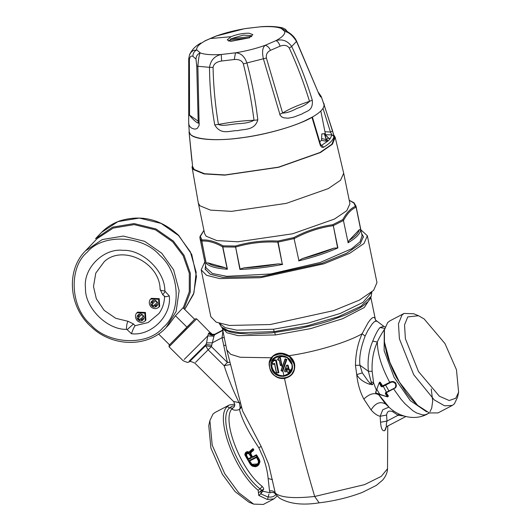 <?xml version="1.0" encoding="UTF-8"?>
<svg xmlns="http://www.w3.org/2000/svg" width="531" height="531" viewBox="0 0 531 531"><rect width="100%" height="100%" fill="white"/><g stroke="black" fill="none" stroke-linecap="round" stroke-linejoin="round"><path stroke-width="0.8" d="M363.41 236.554L360.237 243.928L346.617 253.274L322.058 263.29L261.75 276.505L222.841 277.381L210.223 274.235L205.139 269.044L205.583 265.573M360.861 229.79L367.346 235.751L376.964 282.592L373.632 290.331L359.328 300.148L333.554 310.655L270.246 324.534L229.405 325.45L216.15 322.151L210.82 316.702L201.203 269.854L204.813 261.823M367.346 235.751L364.02 243.483L349.717 253.3L323.943 263.807L260.628 277.686L219.788 278.609L206.539 275.304L201.203 269.854M250.911 36.506L230.806 38.856L243.291 35.119L250.453 35.537L251.229 36.739M250.453 35.531L251.774 36.354M230.806 38.856L229.989 40.09M249.689 37.787L229.584 40.137L228.755 41.292M230.467 41.312L229.584 40.137M230.978 36.705C237.045 34.289 243.105 33.128 249.139 33.221L252.862 34.648L249.092 37.86L230.925 41.345L227.208 39.918L230.978 36.705L210.329 38.551L217.378 35.544M234.271 59.525L235.485 52.828C246.251 51.056 256.174 48.54 265.248 45.281C267.564 45.938 269.297 47.624 270.452 50.352C267.212 52.005 265.865 54.574 266.396 58.045L263.383 58.775L280.202 115.386L281.861 116.993L283.786 117.842L288.28 118.194L293.683 117.125L301.993 113.966C306.341 110.833 313.283 111.284 312.294 100.2C306.732 81.688 299.869 63.78 291.698 46.482C287.53 40.741 282.3 38.79 276.001 40.608L265.248 45.281C262.513 47.378 261.889 51.879 263.383 58.775L246.922 62.95C244.525 56.279 240.716 52.908 235.485 52.828L221.268 54.487L221.6 61.005C216.515 61.788 213.674 63.932 213.07 67.43L209.513 67.324C209.652 86.653 211.398 105.855 214.75 124.938L218.447 124.427C222.383 126.637 231.881 124.008 238.346 123.663C245.189 123.418 250.406 122.289 254.004 120.278L257.814 119.906C255.564 100.704 251.933 81.714 246.922 62.95L243.351 63.893C241.997 60.62 238.97 59.167 234.271 59.525L221.6 61.005M287.231 31.468L285.466 29.285L282.519 27.877L281.251 28.442L284.702 31.455L288.406 32.305C287.669 31.833 294.001 35.312 296.577 41.139L318.952 94.113L320.518 96.775L321.248 97.186L321.255 96.542L318.434 92.427M244.539 28.694L216.21 36.042C225.283 32.783 235.206 30.267 245.972 28.495L260.19 26.835L246.211 28.435M195.992 59.047C196.092 56.18 197.499 54.122 200.207 52.881C204.588 54.56 211.61 55.098 221.268 54.487C214.57 55.961 210.648 60.242 209.513 67.324L196.762 66.183L195.992 59.047L192.912 56.366C192.919 53.412 194.193 51.248 196.749 49.868L193.344 50.511L191.313 51.952L189.607 54.547L188.711 58.762L188.691 123.152L189.029 125.11L190.171 126.975L191.83 128.23L194.193 129.04L195.82 128.993L197.446 128.256L199.152 125.25L197.864 66.428C198.362 59.299 199.145 54.779 200.207 52.881L196.749 49.868C196.165 47.226 199.065 44.173 205.451 40.714L210.329 38.551M296.052 41.006L296.51 41.418C292.608 35.404 288.672 32.079 284.702 31.455C285.293 34.097 282.392 37.15 276.001 40.608C277.839 41.478 279.187 43.336 280.043 46.19L270.452 50.352M318.686 93.469L296.51 41.418L291.698 46.482L289.315 48.095C287.298 45.261 284.204 44.624 280.043 46.19M279.698 114.357L282.605 113.023C286.435 113.09 291.214 111.55 296.929 108.41C302.464 106.618 306.659 104.262 309.513 101.335L312.294 100.2M321.255 96.542L324.029 104.76C324.222 108.384 320.326 112.486 312.334 117.066L304.157 121.148C288.532 128.356 260.714 135.584 238.99 138.087C212.048 141.79 188.379 138.631 189.222 131.442L188.691 123.152M214.75 124.938C221.088 135.77 230.394 130.234 237.782 130.659C243.669 128.807 254.541 130.898 257.814 119.906M196.716 64.556L198.209 122.88C197.625 123.67 192.773 119.448 189.56 115.346L189.394 59.764C189.899 56.638 191.067 55.503 192.912 56.366M286.886 31.163L281.251 28.442C276.87 26.762 269.848 26.225 260.19 26.835L262.958 26.583L260.316 26.789M286.959 31.276L288.406 32.305M189.607 54.547L189.607 54.547C191.737 50.233 194.611 46.94 198.236 44.65L200.771 42.998M188.764 58.503L189.394 59.764M204.906 40.867L215.573 36.234M321.527 140.317L321.839 133.825L324.594 133.858L326.605 139.925L326.246 139.534L325.397 141.1L321.527 140.317L319.762 141.744M321.939 138.657L326.246 139.534L324.222 133.546L328.025 137.655L330.063 138.817L327.959 141.027L325.397 141.1M328.211 138.14L330.063 138.817L331.935 134.867L325.437 134.715M326.605 139.925L327.959 141.027L321.288 145.54M325.476 134.416L320.817 111.006M199.264 123.75L198.209 122.88M188.79 114.63L198.149 121.141M328.178 140.868L326.565 139.719L328.317 137.881L329.97 138.983M324.029 104.76L332.625 130.938L330.474 132.093L331.935 134.867L333.893 136.427C333.468 139.686 330.03 143.304 323.591 147.273C321.972 147.757 320.764 146.755 319.967 144.259L320.352 143.868L312.354 116.933M312.334 117.066L311.976 117.364C298.382 125.349 267.531 134.423 243.171 137.595C218.427 141.332 194.804 139.918 190.503 134.449L189.036 131.721L192.62 166.555L194.173 169.469L204.548 173.73L225.078 174.938L278.576 167.139L319.967 152.503L331.848 144.259L334.537 137.423L323.366 102.463M332.625 130.938L333.893 136.427M324.215 104.481L324.029 103.718M335.194 137.343L343.683 173.252L340.557 180.248L328.258 188.611L286.302 203.373L231.516 211.358L210.488 210.123L199.862 205.762L198.328 203.094L191.99 166.734L193.543 169.628L204.01 173.922L224.732 175.137L278.709 167.272L320.405 152.543L332.413 144.233L335.194 137.343L333.88 135.106M198.328 203.094L204.574 233.527L206.108 236.195L216.734 240.556L237.762 241.791L292.548 233.806L334.503 219.044L346.803 210.688L349.936 203.692L343.683 173.252M278.35 263.867L243.769 267.909C254.488 267.412 266.018 266.064 278.35 263.867L282.319 264.166L277.799 242.143C263.237 241.386 249.165 243.032 235.591 247.074L222.828 246.915L223.027 245.853C215.506 241.532 208.517 239.574 202.039 239.979L200.22 236.255L199.915 237.171L203.944 230.427M349.232 200.273L353.732 202.616L355.392 206.34C350.732 208.358 346.531 212.778 342.794 219.602L332.745 224.699C319.284 226.598 306.294 230.892 293.789 237.583L277.919 241.061C263.25 240.324 249.085 241.983 235.419 246.026L223.027 245.853L222.828 246.915L227.407 269.23L225.117 267.644L207.913 262.872L206.174 263.084L201.654 241.067L201.886 239.985L201.548 241.008L199.968 238.213L206.041 267.783L212.354 273.472L226.75 276.332L270.684 273.963L320.093 262.506L351.562 248.8L360.051 241.771L362.082 235.751L356.016 206.181L356.115 207.136L355.392 206.34L356.069 207.223C351.403 209.214 347.234 213.601 343.557 220.392L342.794 219.602L343.424 220.491L333.309 225.622L332.745 224.699L333.063 225.715C319.669 227.58 306.772 231.841 294.373 238.512L293.789 237.583L294.081 238.598L278.105 242.096L277.919 241.061L282.319 264.166M354.011 202.742L356.016 206.181M243.769 267.909L240.112 269.098L235.419 246.026L239.893 269.409C252.929 269.038 267.186 267.372 282.684 264.411M360.589 229.246L356.115 207.136L360.695 229.452L359.308 229.691L349.053 240.483L348.077 242.415L343.424 220.491L348.077 242.415M337.583 247.731L333.309 225.622L337.889 247.931L333.939 248.15L302.232 258.637L298.893 260.535L294.081 238.598L298.893 260.535M286.548 368.235L287.165 368.308L287.55 370.167L286.216 370.665L285.844 370.233L287.012 368.023L286.322 370.014L287.53 370.014L286.096 370.253L286.793 368.255L287.39 370.127M227.407 269.23C216.515 268.52 209.42 266.555 206.128 263.323L206.174 263.084M286.793 368.255L287.364 370.22M205.597 265.639L205.185 269.038L210.263 274.228L222.874 277.368L261.756 276.492L322.038 263.283L346.577 253.274L360.197 243.935L363.363 236.567L361.644 233.607M286.216 370.665L286.448 370.153M285.844 370.233L286.322 370.014M445.011 343.617L424.15 318.945L418.528 315.739L407.735 316.907L404.536 324.906L405.385 338.692L418.481 371.534L439.349 396.199L449.193 400.52L455.764 398.237L458.618 392.256L456.474 369.768L445.011 343.617M289.176 371.461L290.112 371.156L288.877 371.727L289.076 372.689L288.094 372.828L287.39 371.501L284.994 371.813L284.769 370.691L286.528 365.653L287.603 365.507L288.506 369.928L289.647 370.193L290.012 371.302L290.132 369.861L289.242 369.775L289.017 370.286M418.528 315.739L413.749 313.768L404.078 313.436L401.967 315.049L398.476 323.771L399.405 338.824L413.702 374.68L434.305 399.956L444.606 405.817L452.286 405.445L454.397 403.839L457.516 397.307L458.618 392.256M286.654 359.341L286.143 359.872L285.114 359.474L281.211 370.704L282.22 371.129L286.143 359.872L286.786 359.6L285.313 358.823L284.955 359.348L281.072 370.578L282.207 371.269L286.368 359.905L284.955 359.348L285.313 358.823M280.142 357.562L279.943 358.027L278.855 358.153L277.62 359.58L278.383 360.257L278.802 359.772L279.352 359.958L280.481 365.454L281.443 365.341L280.209 357.94L278.748 357.94L277.527 359.374L278.324 360.343L279.213 359.912L280.341 365.414L281.543 365.487L280.388 357.748L278.934 357.748L277.527 359.374L278.31 360.357L279.213 359.66L280.56 365.607L281.908 365.043L280.388 357.748M290.132 369.861L289.647 369.928L290.112 371.156M286.528 365.653L287.848 365.421L288.758 369.841L289.873 369.682M288.054 365.202L287.603 365.507L288.054 365.202L289.242 369.775M289.076 372.689L289.574 372.344L289.368 371.381L289.163 372.835L288.18 372.974L287.483 371.647L284.848 371.773L284.623 370.545L286.09 366.344M279.054 357.688L278.855 358.153L278.941 357.741M278.802 359.772L279.213 359.912M281.198 370.684L282.651 371.282M271.859 363.118L273.273 364.273L274.076 363.337L274.607 363.503L276.512 372.782L278.204 372.623L275.722 360.509L273.923 360.682L271.859 363.118L273.213 364.372L274.467 363.476L276.372 372.755L278.463 372.55L275.981 360.436L273.823 360.496L271.826 362.839L273.571 364.458M273.273 364.273L273.73 364.399L274.467 363.476L276.372 372.762L278.304 372.775M274.076 363.337L274.567 363.616M273.923 360.682L274.042 360.058L273.923 360.682M257.515 463.935L252.006 464.326L249.623 460.941L249.046 461.333L251.508 464.957C254.15 466.45 256.34 466.085 258.073 463.868L258.776 461.293L258.424 460.032L256.885 457.37L256.008 457.098L249.238 460.516L249.046 461.333M246.576 455.432L248.262 458.751L246.251 454.682L247.114 453.434L248.74 453.494L251.282 457.264L247.738 459.089L245.899 455.93L246.576 455.432L246.796 453.633M245.899 455.93L245.707 455.439C245.866 453.102 247.074 452.505 249.331 453.64L251.508 457.218L248.329 458.684M404.078 313.436L389.82 320.91L387.703 322.516L384.437 329.778L384.437 342.03L389.88 362.394L399.438 382.154L417.592 405.319L429.313 412.952L438.022 412.919L452.286 405.445M286.375 365.507L287.802 365.029M281.072 370.419L285.047 358.936M286.786 359.6L282.884 371.003L283.912 375.809L289.408 373.174L292.123 367.704M278.808 372.702L276.299 360.051L275.722 360.509L276.299 360.051M274.042 360.058L276.06 359.865M251.07 450.169L251.654 451.257M257.482 463.968L257.654 464.426M277.149 495.954L274.009 498.848L263.316 504.45L253.645 504.118L248.866 502.147L235.107 491.62L222.383 474.276L210.913 448.118L208.776 425.63L209.878 420.579L212.997 414.054L215.108 412.441L229.372 404.967L234.802 404.124M249.577 460.769L256.612 457.47L258.451 461.18L258.073 463.868L258.464 461.147L256.632 457.437L249.577 460.994L251.123 463.643L252.895 464.99L255.292 465.242L257.82 463.517M249.623 460.742L249.238 460.516L249.577 460.994M268.925 494.049L267.544 499.518M253.645 504.118L238.618 492.622L224.726 473.685L212.214 445.131L209.878 420.579M379.917 394.546L376.818 389.296L375.669 392.781L375.609 392.356L375.669 392.781L379.917 394.546L387.371 396.71L385.373 393.697L385.539 392.681L394.407 388.174C395.973 387.126 396.312 385.685 395.416 383.84C394.221 382.147 392.734 381.643 390.962 382.34L382.094 386.853L379.944 382.745L380.329 382.347L382.559 385.864L389.741 382.36C381.61 367.173 377.468 353.732 377.329 342.037C373.366 350.779 371.634 360.536 372.131 371.308L373.612 382.891L376.333 390.146M271.826 362.839L275.131 357.423L278.981 355.77M271.899 362.487L273.93 360.111M271.819 362.892L271.918 366.755C273.764 372.868 277.759 375.888 283.912 375.809M251.282 457.264L251.302 458.047L248.588 459.395L248.614 458.777M251.302 458.047L251.223 457.536M274.009 498.848L267.252 499.452L258.756 495.403L258.139 490.266M232.624 408.166C220.69 417.957 240.271 469.723 262.221 486.389L260.09 488.872L258.139 490.259C234.682 471.316 214.63 416.974 227.255 406.58L229.372 404.967M385.373 393.697L385.957 393.285L385.539 392.681L386.893 392.429L395.575 387.763L396.425 385.931L395.894 383.528C394.553 381.63 392.88 381.079 390.876 381.862L382.559 385.864M387.371 396.71L387.935 396.279L385.957 393.285L386.415 392.389M395.668 387.65L395.754 382.871L391.068 381.663L389.734 382.36M382.094 386.853L381.039 386.356L382.041 385.612M375.981 392.98L375.609 392.356L379.273 382.632L375.576 392.429L375.822 392.967L387.491 396.889L388.334 396.299M379.313 383.063L379.207 382.725L379.944 382.745L379.313 383.063L381.039 386.356M278.861 355.79C282.937 355.345 288.844 355.83 291.977 364.605L292.156 364.624C295.342 378.377 273.166 380.973 271.268 367.06C267.597 353.819 289.767 351.23 292.156 364.624L291.99 368.587L290.152 372.656L287.032 375.304L283.335 376.386L278.861 375.729L275.204 373.439L272.615 370.021L271.547 366.987L272.781 359.673L278.861 355.79L287.125 357.602L291.977 364.598L292.11 367.824M262.221 486.389L263.635 488.367L263.595 489.403L262.679 490.69L261.192 490.903L260.761 493.823L258.756 495.403M234.735 405.565L231.967 406.222L229.492 407.974C217.133 418.083 237.384 471.628 260.09 488.872L261.657 490.173L258.444 492.967M253.533 450.222L250.473 452.312L250.061 454.33L251.687 457.131L252.55 457.417L256.095 455.585L258.73 460.151L259.194 462.123L258.438 464.419C256.772 466.557 254.634 466.995 252.026 465.74L250.546 464.273L245.07 454.543C245.428 452.744 246.543 452.186 248.415 452.87L249.218 452.704L252.637 449.591L253.539 450.215L250.917 452.478L250.473 452.312M252.935 449.02L252.364 449.233L252.942 449.014L252.577 448.98L252.637 449.591L252.935 449.02L253.519 450.036L253.818 449.724L252.948 448.595L249.842 451.231L252.955 448.582M259.194 462.123L259.719 462.063L259.194 459.846L256.446 455.1L256.095 455.585L256.154 455.007M376.605 321.182L374.567 321.527L372.244 323.857L367.976 330.289L365.116 336.11C360.748 347.692 359.016 357.396 359.925 365.222L362.315 372.901L368.58 381.723L370.2 383.15L371.647 383.787L368.368 371.262C367.366 360.078 368.839 350.035 372.775 341.134L377.322 342.037C378.45 339.196 380.807 334.988 384.391 329.406M388.048 396.372L388.32 395.874L386.336 392.887M380.329 382.347L379.692 382.22L380.329 382.347M371.328 381.849L373.605 382.891L372.384 384.723L369.364 384.165C363.257 382.021 359.042 378.829 356.719 374.601C357.721 383.92 360.098 392.07 363.848 399.06C369.45 393.756 374.441 392.356 378.815 394.865L385.572 404.005L388.951 407.111L378.318 394.002M375.45 319.881L375.417 319.742C374.547 315.786 372.052 316.874 367.923 323.014L362.102 333.753C357.834 343.238 355.617 353.759 355.451 365.328L359.925 365.222L368.368 371.262L372.131 371.308M404.025 416.038L398.077 415.255L398.834 413.961M392.774 411.764C389.15 410.211 387.092 411.306 386.601 415.05L386.96 421.083L398.077 415.255L392.774 411.764L393.411 410.709M398.615 415.401L399.345 414.207M372.769 341.121C375.331 334.616 377.733 330.09 379.977 327.534L383.813 326.339L385.167 326.93M262.679 490.69L262.752 491.241L260.761 493.823L267.491 496.817L270.505 497.135L273.186 496.624L276.093 494.666M253.519 450.394L250.579 452.89L250.552 454.012L252.55 457.417M253.526 450.036L252.822 451.005M245.05 455.22L244.818 454.337L245.461 452.717L248.986 452.326L249.218 452.704L248.986 452.326L249.842 451.231L250.041 451.655M258.73 460.151L259.407 459.627L260.011 461.758L258.358 465.242L255.278 466.722L251.973 465.959L250.34 464.34L245.03 455.253L244.798 454.383L245.461 452.717L246.444 451.881L247.466 451.602L249.059 452.027L248.415 452.87M260.011 461.758L258.756 464.824L256.958 466.258L255.345 466.703L252.789 466.318L250.36 464.3L246.676 458.001M256.32 454.835L252.464 456.912L256.606 454.928L259.407 459.627M234.184 406.905L232.644 408.147M234.098 407.031L233.919 407.237C235.153 405.803 235.014 403.865 233.507 401.423L240.131 402.896M362.315 372.901L356.719 374.594L355.451 365.328M427.302 414.094C413.085 421.707 396.849 415.103 388.957 407.118L382.765 409.74L380.163 416.264L380.521 422.245C381.066 428.65 382.466 431.444 384.729 430.634L386.455 426.758M386.601 415.05L380.163 416.264C377.295 415.673 374.262 413.563 371.069 409.919L363.848 399.066M380.521 422.245L386.96 421.083C385.991 425.158 386.064 426.891 387.185 426.267M405.843 416.543L387.013 426.406M375.477 320.027L383.813 326.339M275.635 494.016L275.848 494.295C274.394 492.542 272.529 492.038 270.239 492.795L269.529 491.022C272.058 490.438 273.983 491.148 275.304 493.14L275.629 494.016M270.226 492.801L262.752 491.241M269.303 363.025L269.615 367.18C271.786 383.448 297.639 380.428 293.975 364.332C291.141 348.761 265.281 351.781 269.615 367.18L270.14 369.357L272.615 373.598L274.408 375.41L278.622 377.86L283.129 378.576L285.837 378.165L290.019 376.014L291.705 374.348L293.935 370.16L294.386 367.804L294.187 364.266L289.488 356.686L281.078 353.48L273.12 355.949L269.303 363.025L269.496 367.147C273.04 377.8 279.618 379.021 284.709 378.417L285.094 378.351M232.77 408.093L232.266 409.248C233.879 410.423 236.288 410.509 239.501 409.501C241.638 418.753 248.063 431.497 258.789 447.726L263.369 457.875C266.038 465.548 267.624 472.411 268.135 478.477L269.529 491.022M253.108 450.7L253.818 449.724M251.216 452.16L250.805 453.746L252.364 456.62L251.687 457.131M386.103 427.057L384.736 430.634M386.283 426.891L385.294 430.044M242.581 410.894L261.166 446.458L268.58 464.114L275.304 493.14C280.64 497.6 293.769 498.709 314.691 496.472L319.164 502.844C302.65 505.432 289.521 503.926 279.771 498.31L275.085 493.711M241.439 407.217L239.508 409.501L240.145 407.635M269.31 363.005L271.182 357.775C275.874 352.372 281.802 351.681 288.95 355.704C291.937 357.801 293.822 360.562 294.625 363.994C295.435 371.859 292.05 376.671 284.483 378.437C293.457 419.609 303.526 458.957 314.691 496.472L364.531 484.644L381.304 476.36L387.504 468.747C387.663 470.28 386.747 475.391 382.559 480.163L376.287 485.434L362.407 492.37C349.113 497.454 334.696 500.945 319.164 502.844M241.227 406.514L240.171 407.569M239.906 402.817L239.541 403.507L240.158 407.582M216.037 334.019L214.71 334.669C212.526 335.625 210.455 335.22 208.504 333.461L207.787 335.897L213.953 336.209L211.371 346.597L205.643 345.701L208.145 349.856L224.168 365.726C228.35 378.716 233.315 391.015 239.069 402.637L239.541 403.507M229.996 364.585L224.175 365.726L227.394 362.467L229.472 362.308M195.6 362.301L211.371 346.597L227.394 362.467L222.071 337.716L224.274 337.623M184.211 359.441L207.78 335.904L206.559 342.933L212.347 342.814L222.071 337.716L222.907 330.959M211.829 345.243L206.021 344.433L205.643 345.701L190.476 360.741M211.53 333.82L210.568 332.99M222.728 330.09L215.473 333.893C215.686 334.371 211.404 334.417 211.962 334.065L210.561 332.983L208.975 332.957L208.504 333.461M223.319 330.156L214.71 334.669L213.96 336.203M206.559 342.933L206.021 344.433L189.328 361M222.735 330.136L215.32 334.026C213.064 335.054 210.953 334.696 208.975 332.957M215.035 334.338C212.812 335.326 210.721 334.948 208.756 333.202M210.561 332.983L196.676 318.872L169.037 346.783L169.449 344.752M194.379 319.562L187.33 326.983M186.461 327.866L170.132 344.221M158.57 333.979L169.522 344.831L169.031 345.236M150.685 299.046L151.362 298.329L159.207 298.654L159.665 306.38L159.068 307.011L158.61 299.285L150.685 299.046C149.908 299.411 147.784 303.042 151.01 306.905C153.724 309.175 156.406 309.208 159.068 307.011M151.235 302.073L152.643 300.659L154.196 302.192L155.603 300.785L157.156 302.318L155.742 303.732L157.295 305.265L155.888 306.679L154.335 305.139L152.928 306.553L151.375 305.02L152.782 303.606L151.235 302.073M155.742 303.732L157.143 302.305M151.985 304.376L153.532 305.916L154.946 304.502L156.492 306.035L157.282 305.252M156.492 306.035L155.888 306.679M154.946 304.502L154.335 305.139M153.532 305.916L152.928 306.553M151.846 301.429L153.393 302.969L152.782 303.606M136.898 312.845L137.582 312.128L145.428 312.46L145.879 320.18L145.282 320.81L144.83 313.084L136.898 312.845C136.128 313.21 134.004 316.841 137.23 320.704C139.938 322.974 142.627 323.007 145.282 320.81M137.456 315.872L138.863 314.458L140.416 315.991L141.823 314.584L143.377 316.118L141.963 317.531L143.516 319.065L142.102 320.478L140.556 318.939L139.142 320.352L137.595 318.819L139.003 317.405L137.456 315.872M141.963 317.531L143.357 316.104M138.199 318.175L139.753 319.715L141.16 318.301L142.713 319.835L143.496 319.051M142.713 319.835L142.102 320.478M141.16 318.301L140.556 318.939M139.753 319.715L139.142 320.352M138.06 315.228L139.613 316.768L139.003 317.405M166.117 327.561L176.119 311.465L179.12 290.749L173.61 269.848L161.736 253.221L144.658 241.333L123.252 236.076L102.257 239.561L85.445 250.897C65.758 270.458 68.745 307.257 91.418 327.01C112.539 347.274 148.049 347.619 166.117 327.561L168.659 324.886L175.436 315.733L183.009 307.761L194.645 319.29L169.522 344.831M175.436 315.733L187.071 327.255M100.777 233.175C106.286 227.414 112.877 223.232 120.55 220.624C141.89 214.478 161.271 219.409 178.695 235.406L191.744 254.455L196.477 276.492L193.523 294.214L184.722 309.46L193.934 292.913L196.178 272.297L190.344 251.827L178.569 235.545L161.159 223.425L139.328 218.068L117.922 221.619L101.6 232.332L95.54 238.678L112.691 227.129L134.091 223.571L155.922 228.934L173.332 241.054L184.104 255.384L190.363 273.352L190.271 292.229L183.991 308.737M164.63 296.53L162.692 294.659L160.11 289.448C159.931 262.52 122.535 244.393 104.302 261.591L95.792 273.107L93.489 286.488L96.33 298.774L104.169 310.35L115.698 318.295L128.017 321.282C126.982 322.928 126.478 325.616 126.491 329.346L127.168 329.685L133.447 323.963L128.017 321.282M85.445 250.897L97.14 238.605L113.149 228.104L134.144 224.613L155.55 229.87L172.628 241.758L183.162 255.763L189.315 273.312L189.275 291.771L183.202 307.953M127.168 329.685L131.489 333.74C132.631 330.103 133.845 327.421 135.12 325.682L148.149 322.549L158.875 313.629C162.513 308.65 164.411 302.896 164.57 296.378M133.447 323.963L135.12 325.682M131.489 333.74C151.182 336.302 171.931 315.52 169.256 295.92C165.765 296.922 164.265 296.955 164.749 296.019M289.315 48.095C297.194 65.313 303.931 83.055 309.513 101.335C298.176 105.072 289.203 108.961 282.605 113.023L266.396 58.045M243.351 63.893C248.037 82.504 251.588 101.302 254.004 120.278C243.132 120.643 231.284 122.03 218.447 124.427C215.267 105.53 213.475 86.533 213.07 67.43M323.591 147.273L321.859 145.474L321.003 145.255M322.987 108.364L330.474 132.093L325.065 131.708M319.967 144.259L311.976 117.364M227.162 268.912L222.642 246.888C215.208 242.581 208.258 240.636 201.807 241.054L206.128 263.323M199.868 237.257L200.22 236.255M359.308 229.691C358.617 232.97 355.199 236.567 349.053 240.483M354.436 203.386L349.232 200.26M225.117 267.644C216.88 266.881 211.146 265.288 207.913 262.872M333.939 248.15C324.726 252.019 314.16 255.517 302.232 258.637M360.695 229.452C360.615 233.414 356.381 237.868 348.004 242.806M337.889 247.931C326.877 252.829 313.801 257.157 298.661 260.907M288.99 369.596L288.506 369.928M289.282 372.775L288.167 372.981L287.463 371.654L284.842 371.806L284.616 370.558L286.621 365.235M278.961 372.477L278.463 372.55M250.592 463.981L251.209 463.55M251.508 464.957L252.006 464.326M245.707 455.439L246.45 455.067M384.61 343.331L386.621 353.307L388.407 359.148L393.358 371.375L396.431 377.481L406.341 393.046L410.191 397.825L416.516 404.35M385.433 384.716L388.957 391.028M385.911 392.887L395.761 387.557M395.416 383.84L395.894 383.528M390.962 382.34L391.068 381.663M383.043 385.904L386.468 392.256M275.131 357.423L284.775 356.294M279.93 356.905L280.069 357.569M281.669 365.282L282.114 367.386M248.588 459.395L247.738 459.089M384.252 330.932L384.139 350.719L394.102 377.315L410.297 400.626L426.612 411.784M387.564 396.876L387.935 396.279L387.564 396.876L380.209 394.719M371.753 292.123L362.965 302.391L340.218 313.463L308.199 323.067L273.505 329.22L236.979 330.182L225.27 327.68L219.363 323.406M232.638 408.16L229.492 407.974L227.255 406.58M429.42 412.992L425.231 414.811L422.643 414.917L416.37 412.872L412.766 410.629L404.961 403.713L400.932 399.12L393.644 388.964M431.252 388.931L432.685 401.011L431.71 408.14L429.964 411.744M388.32 395.874L387.935 396.279M376.818 389.296L379.207 382.725M379.977 327.534L384.743 328.377M274.686 332.572L275.423 334.948L238.134 335.672L226.916 332.751L222.257 327.853L224.852 329.904L230.029 331.941L235.718 333.116L249.417 334.092L272.091 332.864L300.46 328.37L319.981 323.644L329.764 320.724L346.517 314.571L358.458 308.737L363.118 305.796L368.016 301.694L370.107 298.986L371.242 296.265L360.941 306.261L338.207 316.775L307.25 325.815L274.242 331.596L239.853 332.725L228.164 330.667L221.46 327.016L219.223 323.359M273.505 329.22L274.242 331.596M263.595 489.403L261.657 490.173M250.805 453.746L250.061 454.33M250.871 452.585L250.114 452.751M252.019 449.405L251.78 450.281M258.916 464.539L258.438 464.419M253.413 456.428L253.506 456.925M371.594 383.827L372.384 384.723M370.2 383.15L369.364 384.165M365.116 336.11L362.102 333.753C347.566 342.303 315.248 352 288.95 355.704M385.572 404.005C380.183 401.084 375.351 403.056 371.076 409.919M375.437 319.861L375.55 320.346M275.423 334.948L310.516 328.636L342.601 318.733L364.273 307.509L370.85 297.446L375.357 319.41M272.496 479.705L268.135 478.477M261.166 446.458L258.796 447.726M222.29 327.939L226.797 349.902L230.646 354.303L240.178 357.263L271.182 357.775M188.352 362.076L189.574 361.744C189.494 361.014 191.253 361.472 194.844 363.124L233.507 401.429M223.651 345.409L225.854 345.309M156.592 301.336C160.017 304.475 155.112 309.394 151.939 305.995C148.514 302.856 153.419 297.944 156.592 301.336M142.812 315.135C146.237 318.275 141.326 323.193 138.16 319.795C134.735 316.655 139.64 311.743 142.812 315.135M160.289 288.97C159.771 290.092 161.278 290.762 164.822 290.968C165.36 271.573 142.527 249.344 123.106 250.347C103.499 247.897 82.916 268.513 85.484 288.021C84.582 307.376 107.023 329.99 126.491 329.346M159.718 255.272C180.055 272.343 181.941 312.055 163.15 327.488C147.757 346.285 107.873 344.619 90.622 324.461C70.291 307.389 68.399 267.677 87.19 252.245C102.583 233.448 142.467 235.114 159.718 255.272M169.256 295.92L164.822 290.968M163.01 294.36L165.161 291.638M324.468 133.686L328.789 138.339M318.985 94.179L318.673 93.058M282.831 27.931C277.215 26.596 270.591 26.145 262.958 26.583M321.242 145.534L320.352 143.868M189.029 131.715L191.85 160.462M199.968 238.213L199.981 236.527L203.931 230.388M363.363 236.567L363.496 237.211M205.185 269.038L205.318 269.682M290.324 371.01L289.289 371.408M246.928 453.481L249.172 453.832L251.269 457.503M384.437 342.03L384.656 343.696M417.592 405.319L416.35 404.191M257.827 463.51L257.349 464.121M379.273 382.632L379.745 382.141M371.235 296.252L371.859 292.03M248.979 452.332L249.875 451.191M221.46 327.003L222.257 327.853M386.98 426.426L385.991 427.163M386.595 426.532L386.176 427.037M226.803 349.956L242.587 410.908M387.749 426.021L387.511 468.747M210.714 332.784L211.942 334.065M183.082 360.682C186.68 362.341 188.439 362.799 188.359 362.076M183.076 360.688L169.037 346.783M196.676 318.872L195.136 318.879"/></g></svg>
